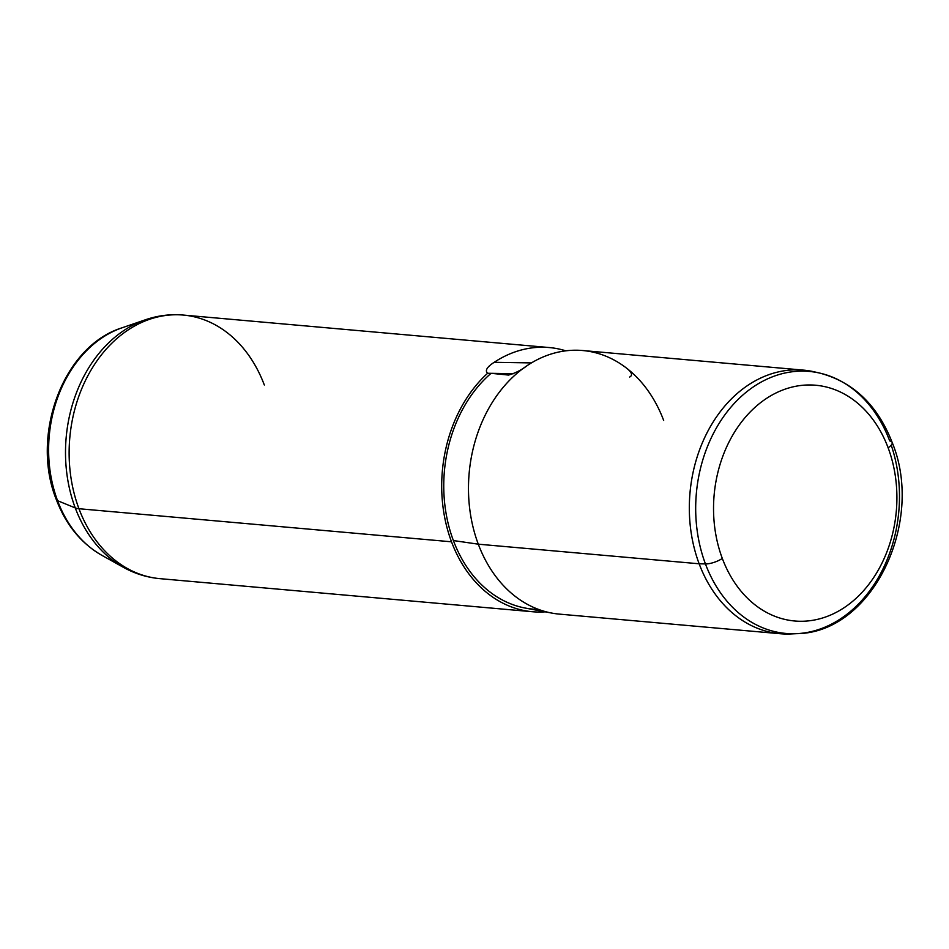 <?xml version="1.0" encoding="UTF-8"?>
<svg xmlns="http://www.w3.org/2000/svg" width="949" height="949" viewBox="0 0 949 949"><rect width="100%" height="100%" fill="white"/><g stroke="black" fill="none" stroke-linecap="round" stroke-linejoin="round"><path stroke-width="1.42" d="M780.137 633.718L559.281 614.11A132.314 102.243 -84.9 0 1 478.296 544.18L699.152 563.789L478.296 544.18A132.314 102.243 -84.9 0 1 527.656 365.282A132.314 102.243 -84.9 0 1 582.686 350.525L803.542 370.134A132.314 102.243 95.1 0 0 708.512 429.968A132.314 102.243 95.1 0 0 699.152 563.789A132.314 102.243 95.1 0 0 780.137 633.718A132.314 102.243 95.1 0 0 793.933 633.742M817.125 372.542A132.314 102.243 95.1 0 0 803.542 370.134M525.188 608.048A129.669 100.203 -84.9 0 1 453.385 540.562L478.296 544.18A132.314 102.243 95.1 0 0 551.571 613.042L525.188 608.048M663.671 420.454A132.314 102.243 95.1 0 0 624.869 366.872A132.314 102.243 95.1 0 0 527.656 365.282C521.559 369.98 515.188 373.242 508.545 375.057L491.084 373.313L513.634 373.681L491.084 373.313L508.545 375.057C515.188 373.242 521.559 369.98 527.656 365.282A132.314 102.243 95.1 0 0 478.296 544.18L453.385 540.562A129.669 100.203 -84.9 0 1 491.084 373.313L487.608 373.265A132.314 102.243 95.1 0 0 451.522 541.808L78.957 508.723A132.314 102.243 95.1 0 0 159.942 578.653A132.314 102.243 -84.9 0 1 78.957 508.723L451.522 541.808A132.314 102.243 95.1 0 0 532.508 611.737A132.314 102.243 95.1 0 0 545.212 611.844A132.314 102.243 -84.9 0 1 451.522 541.808A132.314 102.243 -84.9 0 1 487.608 373.265L491.084 373.313A129.669 100.203 95.1 0 0 453.385 540.562A129.669 100.203 95.1 0 0 538.474 609.4M494.192 362.304L531.416 362.909L494.192 362.304A132.314 102.243 -84.9 0 1 565.794 350.822A132.314 102.243 95.1 0 0 549.222 347.548A132.314 102.243 95.1 0 0 494.192 362.304C486.979 366.955 484.785 370.608 487.608 373.265C484.785 370.608 486.979 366.955 494.192 362.304M629.638 377.038C633.256 375.163 631.666 371.771 624.869 366.872M78.957 508.723A132.314 102.243 -84.9 0 1 88.316 374.902A132.314 102.243 -84.9 0 1 183.335 315.068A132.314 102.243 95.1 0 0 88.316 374.902A132.314 102.243 95.1 0 0 78.957 508.723A26.465 8.861 159.4 0 1 75.256 507.917A26.465 8.861 -20.6 0 0 78.957 508.723M264.32 384.997A132.314 102.243 95.1 0 0 183.335 315.068C170.417 313.953 157.748 315.531 145.304 319.813L121.947 327.844C63.025 346.088 30.297 435.342 56.311 499.577A13.227 4.437 -20.6 0 0 57.581 500.704A13.227 4.437 159.4 0 1 56.311 499.577C65.896 524.726 81.045 543.291 101.757 555.26A120.76 93.322 -84.9 0 1 57.581 500.704A120.76 93.322 95.1 0 0 101.757 555.26L123.323 567.288A131.413 101.543 -84.9 0 1 75.256 507.917A131.413 101.543 -84.9 0 1 145.304 319.813A131.413 101.543 95.1 0 0 75.256 507.917L57.581 500.704A120.76 93.322 -84.9 0 1 121.947 327.844A120.76 93.322 95.1 0 0 57.581 500.704L75.256 507.917A131.413 101.543 95.1 0 0 123.323 567.288C134.817 573.682 147.024 577.478 159.942 578.653L532.508 611.737M889.711 440.941A131.52 101.626 95.1 0 0 819.936 373.135A131.52 101.626 95.1 0 0 718.049 425.14A131.52 101.626 95.1 0 0 705.451 563.931L699.152 563.789A132.314 102.243 -84.9 0 1 711.821 424.167A132.314 102.243 -84.9 0 1 814.313 371.842L819.936 373.135C853.483 382.103 877.552 405.187 892.143 442.388A13.227 4.437 -20.6 0 0 889.711 440.941M796.804 633.659A131.52 101.626 -84.9 0 1 705.451 563.931A13.227 4.437 -20.6 0 0 722.319 558.439A118.34 91.448 95.1 0 0 844.396 607.514A118.34 91.448 95.1 0 0 888.122 447.786A118.34 91.448 -84.9 0 1 844.396 607.514A118.34 91.448 -84.9 0 1 722.319 558.439A118.34 91.448 -84.9 0 1 766.045 398.722A118.34 91.448 -84.9 0 1 888.122 447.786A13.227 4.437 -20.6 0 0 892.143 442.388C925.168 521.867 872.38 633.007 796.804 633.659L791.051 633.932A132.314 102.243 -84.9 0 1 699.152 563.789L705.451 563.931A131.52 101.626 95.1 0 0 796.804 633.659A131.52 101.626 95.1 0 0 891.218 445.14M892.143 442.388A13.227 4.437 159.4 0 1 888.122 447.786A118.34 91.448 95.1 0 0 766.045 398.722A118.34 91.448 95.1 0 0 722.319 558.439A13.227 4.437 159.4 0 1 705.451 563.931A131.52 101.626 -84.9 0 1 718.049 425.14A131.52 101.626 -84.9 0 1 819.936 373.135M183.335 315.068L549.222 347.548"/></g></svg>
